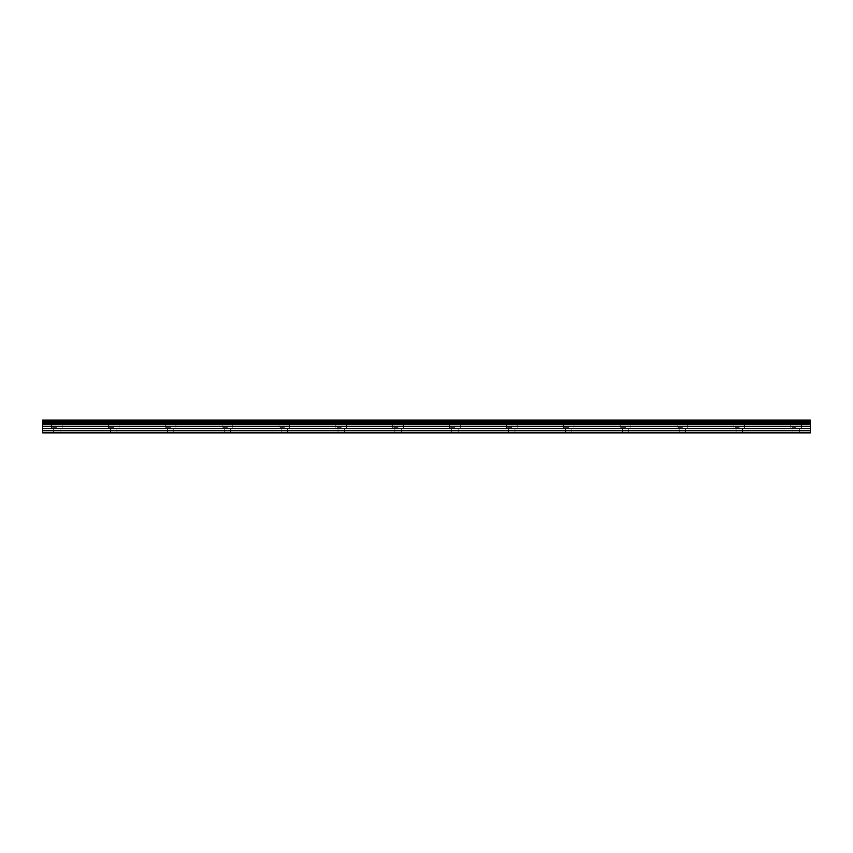 <?xml version="1.0" encoding="UTF-8"?>
<svg xmlns="http://www.w3.org/2000/svg" width="853" height="853" viewBox="0 0 853 853"><rect width="100%" height="100%" fill="white"/><g stroke="black" fill="none" stroke-linecap="round" stroke-linejoin="round"><path stroke-width="0.64" stroke-dasharray="4.26 3.2" d="M56.863 427.641L51.532 427.641L56.863 427.641M56.863 432.897L53.664 432.897L56.863 432.897M796.137 427.641L790.806 427.641L796.137 427.641M796.137 432.897L792.938 432.897L796.137 432.897M739.263 427.641L733.932 427.641L739.263 427.641M739.263 432.897L736.064 432.897L739.263 432.897M682.4 427.641L677.069 427.641L682.4 427.641M682.4 432.897L679.201 432.897L682.4 432.897M625.537 427.641L620.206 427.641L625.537 427.641M625.537 432.897L622.338 432.897L625.537 432.897M568.663 427.641L563.332 427.641L568.663 427.641M568.663 432.897L565.464 432.897L568.663 432.897M511.8 427.641L506.469 427.641L511.8 427.641M511.8 432.897L508.601 432.897L511.8 432.897M454.937 427.641L449.606 427.641L454.937 427.641M454.937 432.897L451.738 432.897L454.937 432.897M398.063 427.641L392.732 427.641L398.063 427.641M398.063 432.897L394.864 432.897L398.063 432.897M341.2 427.641L335.869 427.641L341.2 427.641M341.2 432.897L338.001 432.897L341.2 432.897M284.337 427.641L279.006 427.641L284.337 427.641M284.337 432.897L281.138 432.897L284.337 432.897M227.463 427.641L222.132 427.641L227.463 427.641M227.463 432.897L224.264 432.897L227.463 432.897M170.6 427.641L165.269 427.641L170.6 427.641M170.6 432.897L167.401 432.897L170.6 432.897M113.737 427.641L108.406 427.641L113.737 427.641M113.737 432.897L110.538 432.897L113.737 432.897M56.863 420.102L51.532 420.102L56.863 420.102M796.137 420.102L790.806 420.102L796.137 420.102M739.263 420.102L733.932 420.102L739.263 420.102M682.4 420.102L677.069 420.102L682.4 420.102M625.537 420.102L620.206 420.102L625.537 420.102M568.663 420.102L563.332 420.102L568.663 420.102M511.8 420.102L506.469 420.102L511.8 420.102M454.937 420.102L449.606 420.102L454.937 420.102M398.063 420.102L392.732 420.102L398.063 420.102M341.2 420.102L335.869 420.102L341.2 420.102M284.337 420.102L279.006 420.102L284.337 420.102M227.463 420.102L222.132 420.102L227.463 420.102M170.6 420.102L165.269 420.102L170.6 420.102M113.737 420.102L108.406 420.102L113.737 420.102M42.65 430.339L810.35 430.339L810.35 432.897L42.65 432.897L810.35 432.897L810.35 432.183L810.35 432.897L42.65 432.897L42.65 432.183L42.65 432.897L42.65 432.183L810.35 432.183L42.65 432.183L42.65 422.406L810.35 422.406L810.35 420.102L810.35 420.817L810.35 420.102L42.65 420.102L42.65 422.406M810.35 430.339L810.35 422.406M42.65 420.102L810.35 420.102L42.65 420.102M810.35 420.817L42.65 420.817L810.35 420.817M810.35 424.751L42.65 424.751M42.65 426.543L810.35 426.543M810.35 428.579L42.65 428.579M810.35 432.183L42.65 432.183M42.65 421.147L810.35 421.147M810.35 423.717L42.65 423.717M42.65 422.171L810.35 422.171M810.35 423.483L42.65 423.483M53.664 432.897L53.664 427.641L53.664 432.897M792.938 432.897L792.938 427.641L792.938 432.897M736.064 432.897L736.064 427.641L736.064 432.897M679.201 432.897L679.201 427.641L679.201 432.897M622.338 432.897L622.338 427.641L622.338 432.897M565.464 432.897L565.464 427.641L565.464 432.897M508.601 432.897L508.601 427.641L508.601 432.897M451.738 432.897L451.738 427.641L451.738 432.897M394.864 432.897L394.864 427.641L394.864 432.897M338.001 432.897L338.001 427.641L338.001 432.897M281.138 432.897L281.138 427.641L281.138 432.897M224.264 432.897L224.264 427.641L224.264 432.897M167.401 432.897L167.401 427.641L167.401 432.897M110.538 432.897L110.538 427.641L110.538 432.897M51.532 427.641L51.532 420.102L51.532 427.641M790.806 427.641L790.806 420.102L790.806 427.641M733.932 427.641L733.932 420.102L733.932 427.641M677.069 427.641L677.069 420.102L677.069 427.641M620.206 427.641L620.206 420.102L620.206 427.641M563.332 427.641L563.332 420.102L563.332 427.641M506.469 427.641L506.469 420.102L506.469 427.641M449.606 427.641L449.606 420.102L449.606 427.641M392.732 427.641L392.732 420.102L392.732 427.641M335.869 427.641L335.869 420.102L335.869 427.641M279.006 427.641L279.006 420.102L279.006 427.641M222.132 427.641L222.132 420.102L222.132 427.641M165.269 427.641L165.269 420.102L165.269 427.641M108.406 427.641L108.406 420.102L108.406 427.641M60.062 432.897L60.062 427.641L60.062 432.897M799.336 432.897L799.336 427.641L799.336 432.897M742.462 432.897L742.462 427.641L742.462 432.897M685.599 432.897L685.599 427.641L685.599 432.897M628.736 432.897L628.736 427.641L628.736 432.897M571.862 432.897L571.862 427.641L571.862 432.897M514.999 432.897L514.999 427.641L514.999 432.897M458.136 432.897L458.136 427.641L458.136 432.897M401.262 432.897L401.262 427.641L401.262 432.897M344.399 432.897L344.399 427.641L344.399 432.897M287.536 432.897L287.536 427.641L287.536 432.897M230.662 432.897L230.662 427.641L230.662 432.897M173.799 432.897L173.799 427.641L173.799 432.897M116.936 432.897L116.936 427.641L116.936 432.897M62.194 427.641L62.194 420.102L62.194 427.641M801.468 427.641L801.468 420.102L801.468 427.641M744.594 427.641L744.594 420.102L744.594 427.641M687.731 427.641L687.731 420.102L687.731 427.641M630.868 427.641L630.868 420.102L630.868 427.641M573.994 427.641L573.994 420.102L573.994 427.641M517.131 427.641L517.131 420.102L517.131 427.641M460.268 427.641L460.268 420.102L460.268 427.641M403.394 427.641L403.394 420.102L403.394 427.641M346.531 427.641L346.531 420.102L346.531 427.641M289.668 427.641L289.668 420.102L289.668 427.641M232.794 427.641L232.794 420.102L232.794 427.641M175.931 427.641L175.931 420.102L175.931 427.641M119.068 427.641L119.068 420.102L119.068 427.641"/><path stroke-width="1.28" d="M42.65 432.897L810.35 432.897L810.35 430.339L42.65 430.339L42.65 432.897M42.65 430.339L42.65 420.102L810.35 420.102L810.35 430.339M42.65 432.183L810.35 432.183M42.65 428.579L810.35 428.579M810.35 426.543L42.65 426.543M42.65 424.751L810.35 424.751M810.35 421.147L42.65 421.147M42.65 423.717L810.35 423.717M810.35 422.171L42.65 422.171M42.65 423.483L810.35 423.483M810.35 422.406L42.65 422.406"/></g></svg>
